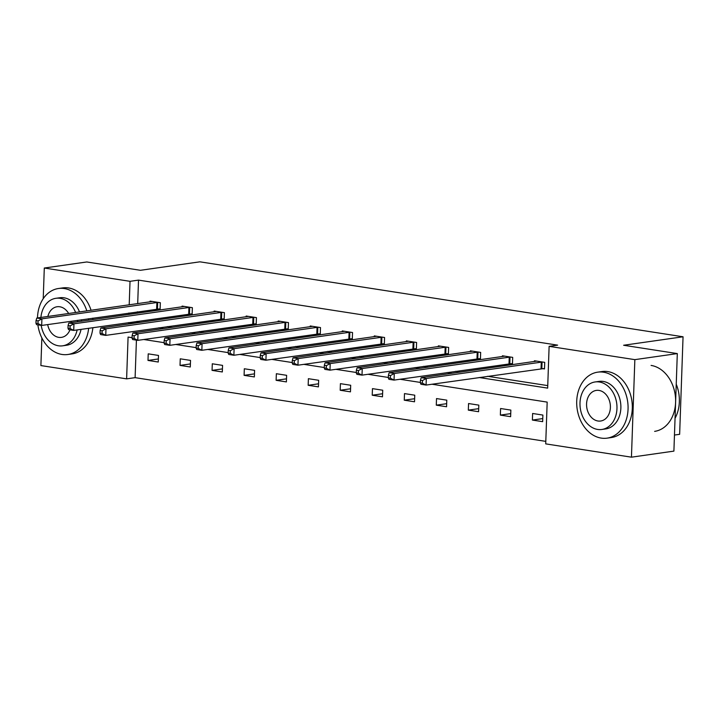 <?xml version="1.0" encoding="UTF-8"?>
<svg xmlns="http://www.w3.org/2000/svg" width="719" height="719" viewBox="0 0 719 719"><rect width="100%" height="100%" fill="white"/><g stroke="black" fill="none" stroke-linecap="round" stroke-linejoin="round"><path stroke-width="1.08" d="M674.467 435.049L679.644 434.312L683.05 336.78L199.891 261.824L140.448 270.299L86.756 261.968L44.299 268.025L130.022 281.327L129.204 304.865M683.05 336.78L623.616 345.255L677.307 353.586L673.901 451.119L631.444 457.176L545.712 443.875L547.177 402.101L431.984 384.225M136.421 340.132L135.109 377.655L545.802 441.367M135.109 377.655L126.616 378.859L40.893 365.567L41.855 337.921M43.221 298.691L44.299 268.025M677.307 353.586L634.85 359.644L631.444 457.176M189.843 313.915L192.135 314.275L192.368 307.687L182.096 306.096L182.069 306.86M253.906 323.856L256.198 324.215L256.431 317.627L246.168 316.027L246.141 316.8M317.969 333.796L320.27 334.155L320.494 327.567L310.231 325.968L310.204 326.741M382.041 343.736L384.332 344.095L384.566 337.499L374.293 335.908L374.266 336.681M446.104 353.676L448.395 354.036L448.629 347.439L438.365 345.848L438.338 346.621M510.166 363.616L512.467 363.967L512.692 357.379L502.428 355.788L502.401 356.552M137.077 321.366L137.059 321.896L140.16 322.382M167.311 326.588L172.192 327.352M199.352 331.558L204.232 332.322M231.383 336.528L236.263 337.292M263.415 341.498L268.295 342.262M295.446 346.468L300.326 347.223M327.478 351.438L332.358 352.193M359.509 356.408L364.389 357.163M391.549 361.378L396.43 362.133M423.581 366.348L428.461 367.103M455.612 371.319L460.493 372.074M487.644 376.289L547.752 385.609M479.151 377.502L547.662 388.125L549.118 346.342L557.611 345.138L138.515 280.113L137.697 303.652M137.41 311.776L137.356 313.241M542.198 368.586L544.499 368.937L544.732 362.349L534.46 360.758L534.433 361.522M478.135 358.646L480.436 358.997L480.66 352.409L470.397 350.818L470.37 351.582M414.072 348.706L416.364 349.066L416.598 342.469L406.334 340.878L406.307 341.651M350 338.766L352.301 339.125L352.535 332.529L342.262 330.938L342.235 331.711M285.937 328.826L288.238 329.185L288.463 322.597L278.199 320.998L278.172 321.77M221.874 318.885L224.166 319.245L224.4 312.657L214.136 311.066L214.109 311.83M157.803 308.954L160.103 309.305L160.337 302.717L150.064 301.126L150.037 301.89M138.515 280.113L130.022 281.327M549.118 346.342L634.85 359.644M128.917 312.99L128.872 314.455M128.584 322.579L128.566 323.11L131.676 323.595M132.062 337.696L128.081 337.076L126.616 378.859M420.363 382.427L399.953 379.255M388.323 377.457L367.921 374.284M356.291 372.487L335.89 369.323M324.26 367.517L303.849 364.353M292.229 362.547L271.818 359.383M260.197 357.577L239.787 354.413M228.166 352.607L207.755 349.443M196.125 347.637L175.724 344.473M164.094 342.666L143.692 339.503M158.827 327.801L163.707 328.565M190.859 332.771L195.739 333.526M222.89 337.741L227.77 338.496M254.921 342.711L259.802 343.466M286.953 347.681L291.833 348.436M318.984 352.652L323.874 353.406M351.025 357.622L355.905 358.377M383.056 362.592L387.936 363.347M415.088 367.562L419.968 368.317M447.119 372.532L451.999 373.287M148.222 353.847L158.495 355.438L158.261 362.025L147.997 360.435L148.222 353.847M180.262 358.817L190.526 360.408L190.292 366.996L180.029 365.405L180.262 358.817M212.294 363.787L222.557 365.378L222.324 371.966L212.06 370.375L212.294 363.787M244.325 368.757L254.589 370.348L254.364 376.936L244.092 375.345L244.325 368.757M276.357 373.718L286.62 375.318L286.396 381.906L276.123 380.315L276.357 373.718M308.388 378.688L318.661 380.288L318.427 386.876L308.163 385.285L308.388 378.688M340.42 383.658L350.692 385.258L350.459 391.846L340.195 390.255L340.42 383.658M372.46 388.628L382.724 390.219L382.49 396.816L372.226 395.216L372.46 388.628M404.491 393.599L414.755 395.189L414.521 401.786L404.258 400.186L404.491 393.599M436.523 398.569L446.787 400.159L446.562 406.756L436.289 405.157L436.523 398.569M468.554 403.539L478.818 405.13L478.593 411.717L468.321 410.127L468.554 403.539M500.586 408.509L510.858 410.1L510.625 416.687L500.361 415.097L500.586 408.509M532.617 413.479L542.89 415.07L542.656 421.658L532.393 420.067L532.617 413.479M137.059 321.896L128.566 323.11M542.764 418.584L532.393 420.067M510.733 413.623L500.361 415.097M478.701 408.653L468.321 410.127M446.67 403.683L436.289 405.157M414.629 398.712L404.258 400.186M382.598 393.742L372.226 395.216M350.566 388.772L340.195 390.255M318.535 383.802L308.163 385.285M286.504 378.832L276.123 380.315M254.472 373.862L244.092 375.345M222.432 368.892L212.06 370.375M190.4 363.922L180.029 365.405M158.369 358.952L147.997 360.435M542.432 361.99L426.304 378.482L421.172 377.682L536.76 361.109M544.517 368.479L426.079 385.069L420.948 384.27L420.345 382.85L422.395 383.173L422.493 380.531L420.435 380.216L420.345 382.85M422.493 380.531L426.304 378.482L426.079 385.069L422.395 383.173M421.172 377.682L420.435 380.216M675.051 418.287A33.326 25.516 -98.1 0 0 676.237 384.207M601.237 438.105A33.326 25.516 -98.1 0 0 607.097 438.15A33.326 25.516 -98.1 0 0 628.02 405.345A33.326 25.516 -98.1 0 0 603.538 372.208A33.326 25.516 -98.1 0 0 597.678 372.163A33.326 25.516 -98.1 0 0 576.755 404.968A33.326 25.516 -98.1 0 0 601.237 438.105M607.097 438.15L611.339 437.547A33.326 25.516 -98.1 0 0 632.262 404.743A33.326 25.516 -98.1 0 0 607.78 371.597A33.326 25.516 -98.1 0 0 601.929 371.561L597.678 372.163M595.089 381.96L598.999 381.403A23.997 18.37 81.9 0 1 603.214 381.43A23.997 18.37 81.9 0 1 620.839 405.291A23.997 18.37 81.9 0 1 605.775 428.91L601.866 429.468A23.997 18.37 -98.1 0 0 616.938 405.849A23.997 18.37 -98.1 0 0 599.304 381.987A23.997 18.37 -98.1 0 0 595.089 381.96A23.997 18.37 -98.1 0 0 580.026 405.579A23.997 18.37 -98.1 0 0 597.651 429.441A23.997 18.37 -98.1 0 0 601.866 429.468M599.017 390.426A15.467 11.837 -98.1 0 0 596.294 390.408A15.467 11.837 -98.1 0 0 586.587 405.624A15.467 11.837 -98.1 0 0 597.947 421.001A15.467 11.837 -98.1 0 0 600.662 421.019A15.467 11.837 -98.1 0 0 610.377 405.804A15.467 11.837 -98.1 0 0 599.017 390.426M654.641 431.364A33.326 25.516 -98.1 0 0 675.563 398.56A33.326 25.516 -98.1 0 0 651.09 365.423M37.873 324.844A33.326 25.516 -98.1 0 0 62.014 354.458A33.326 25.516 -98.1 0 0 67.874 354.494A33.326 25.516 -98.1 0 0 88.644 328.277M88.689 320.18A33.326 25.516 -98.1 0 0 88.536 318.751M86.828 310.914A33.326 25.516 -98.1 0 0 64.315 288.553A33.326 25.516 -98.1 0 0 58.455 288.508A33.326 25.516 -98.1 0 0 37.487 317.951M67.874 354.494L72.116 353.892A33.326 25.516 -98.1 0 0 92.886 327.675M92.931 319.578A33.326 25.516 -98.1 0 0 92.778 318.149M91.07 310.302A33.326 25.516 -98.1 0 0 68.566 287.951A33.326 25.516 -98.1 0 0 62.706 287.906L58.455 288.508M75.612 312.513A23.997 18.37 -98.1 0 0 60.09 298.34A23.997 18.37 -98.1 0 0 55.866 298.304L59.776 297.747A23.997 18.37 81.9 0 1 63.991 297.783A23.997 18.37 81.9 0 1 79.521 311.956M81.463 319.757A23.997 18.37 81.9 0 1 81.589 321.195M81.049 329.365A23.997 18.37 81.9 0 1 66.552 345.264L62.652 345.821A23.997 18.37 -98.1 0 0 77.14 329.922M41.181 325.356A23.997 18.37 -98.1 0 0 58.428 345.785A23.997 18.37 -98.1 0 0 62.652 345.821M77.688 321.752A23.997 18.37 -98.1 0 0 77.553 320.315M68.647 313.502A15.467 11.837 -98.1 0 0 59.794 306.77A15.467 11.837 -98.1 0 0 57.08 306.752A15.467 11.837 -98.1 0 0 47.858 316.468M47.679 324.584A15.467 11.837 -98.1 0 0 58.724 337.355A15.467 11.837 -98.1 0 0 61.448 337.373A15.467 11.837 -98.1 0 0 69.977 329.823M71.172 322.687A15.467 11.837 -98.1 0 0 71.082 321.24M55.866 298.304A23.997 18.37 -98.1 0 0 40.893 317.465M510.4 357.019L394.273 373.512L389.141 372.712L504.729 356.148M512.485 363.508L394.048 380.099L388.907 379.308L388.314 377.879L390.363 378.203L390.462 375.561L388.404 375.246L388.314 377.879M390.462 375.561L394.273 373.512L394.048 380.099L390.363 378.203M389.141 372.712L388.404 375.246M478.369 352.058L362.241 368.541L357.109 367.742L472.689 351.178M480.445 358.538L362.008 375.129L356.876 374.338L356.282 372.909L358.332 373.233L358.422 370.591L356.372 370.276L356.282 372.909M358.422 370.591L362.241 368.541L362.008 375.129L358.332 373.233M357.109 367.742L356.372 370.276M446.328 347.088L330.21 363.571L325.078 362.771L440.657 346.207M448.413 353.568L329.976 370.159L324.844 369.368L324.242 367.939L326.3 368.263L326.39 365.62L324.341 365.306L324.242 367.939M326.39 365.62L330.21 363.571L329.976 370.159L326.3 368.263M325.078 362.771L324.341 365.306M414.297 342.118L298.178 358.601L293.046 357.81L408.626 341.237M416.382 348.598L297.945 365.189L292.813 364.398L292.211 362.969L294.269 363.293L294.359 360.659L292.309 360.336L292.211 362.969M294.359 360.659L298.178 358.601L297.945 365.189L294.269 363.293M293.046 357.81L292.309 360.336M382.265 337.148L266.147 353.631L261.006 352.84L376.594 336.267M384.35 343.628L265.913 360.219L260.781 359.428L260.179 357.999L262.237 358.323L262.327 355.689L260.269 355.366L260.179 357.999M262.327 355.689L266.147 353.631L265.913 360.219L262.237 358.323M261.006 352.84L260.269 355.366M350.234 332.178L234.106 348.661L228.975 347.87L344.563 331.297M352.319 338.658L233.882 355.258L228.75 354.458L228.148 353.038L230.197 353.353L230.296 350.719L228.238 350.396L228.148 353.038M230.296 350.719L234.106 348.661L233.882 355.258L230.197 353.353M228.975 347.87L228.238 350.396M318.202 327.208L202.075 343.691L196.943 342.9L312.531 326.327M320.288 333.697L201.85 350.288L196.709 349.488L196.116 348.068L198.165 348.382L198.264 345.749L196.206 345.426L196.116 348.068M198.264 345.749L202.075 343.691L201.85 350.288L198.165 348.382M196.943 342.9L196.206 345.426M286.171 322.238L170.043 338.721L164.912 337.93L280.491 321.357M288.247 328.727L169.81 345.318L164.678 344.518L164.085 343.098L166.134 343.412L166.224 340.779L164.175 340.455L164.085 343.098M166.224 340.779L170.043 338.721L169.81 345.318L166.134 343.412M164.912 337.93L164.175 340.455M254.14 317.268L138.012 333.751L132.88 332.96L248.459 316.387M256.216 323.757L137.778 340.348L132.647 339.548L132.044 338.128L134.102 338.442L134.192 335.809L132.143 335.485L132.044 338.128M134.192 335.809L138.012 333.751L137.778 340.348L134.102 338.442M132.88 332.96L132.143 335.485M222.099 312.298L105.981 328.79L100.849 327.99L216.428 311.417M224.184 318.787L105.747 335.378L100.615 334.578L100.013 333.158L102.071 333.472L102.161 330.839L100.112 330.524L100.013 333.158M102.161 330.839L105.981 328.79L105.747 335.378L102.071 333.472M100.849 327.99L100.112 330.524M190.068 307.328L73.949 323.82L68.808 323.02L184.397 306.447M192.153 313.817L73.715 330.407L68.584 329.608L67.981 328.188L70.04 328.502L70.129 325.869L68.071 325.554L67.981 328.188M70.129 325.869L73.949 323.82L73.715 330.407L70.04 328.502M68.808 323.02L68.071 325.554M158.036 302.357L41.909 318.85L36.777 318.05L152.365 301.477M160.121 308.846L41.684 325.437L36.552 324.637L35.95 323.217L37.999 323.532L38.098 320.899L36.04 320.584L35.95 323.217M38.098 320.899L41.909 318.85L41.684 325.437L37.999 323.532M36.777 318.05L36.04 320.584M542.063 362.008L541.829 368.604M541.281 362.079L541.048 368.667M510.032 357.037L509.798 363.634M509.25 357.109L509.016 363.697M477.991 352.067L477.767 358.664M477.209 352.139L476.985 358.727M445.96 347.097L445.735 353.694M445.178 347.169L444.953 353.757M413.928 342.136L413.704 348.724M413.146 342.199L412.913 348.787M381.897 337.166L381.663 343.754M381.115 337.229L380.881 343.817M349.865 332.196L349.632 338.784M349.083 332.259L348.85 338.847M317.834 327.226L317.6 333.814M317.052 327.289L316.818 333.886M285.794 322.256L285.569 328.844M285.012 322.319L284.787 328.916M253.762 317.286L253.537 323.874M252.98 317.349L252.755 323.945M221.731 312.316L221.506 318.903M220.949 312.379L220.715 318.975M189.699 307.346L189.465 313.933M188.917 307.417L188.684 314.005M157.668 302.375L157.434 308.963M156.886 302.447L156.652 309.035"/></g></svg>
